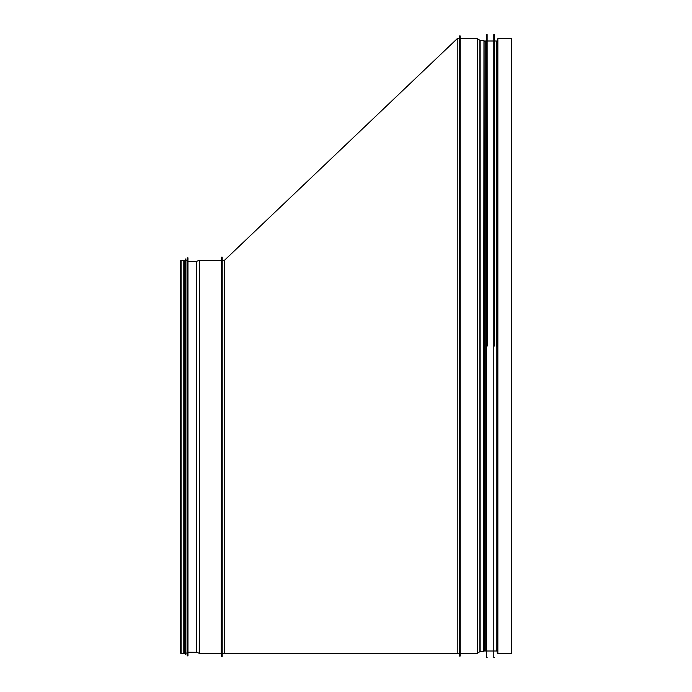 <?xml version="1.0" encoding="UTF-8"?>
<svg xmlns="http://www.w3.org/2000/svg" width="692" height="692" viewBox="0 0 692 692"><rect width="100%" height="100%" fill="white"/><g stroke="black" fill="none" stroke-linecap="round" stroke-linejoin="round"><path stroke-width="1.04" d="M497.859 38.683L511.63 38.683L511.63 653.317L497.859 653.317A0.493 0.493 0 0 1 497.375 652.937L496.856 650.739A0.493 0.493 180 0 0 496.38 650.368A0.493 0.493 0 0 1 496.856 650.739L496.856 41.261L497.859 38.683L497.859 653.317A0.493 0.493 0 0 1 497.375 652.937L496.856 650.739M485.057 650.368A0.493 0.493 0 0 0 484.694 650.532L485.057 41.632L485.213 650.999L485.213 41.001L485.057 650.368A0.493 0.493 180 0 0 484.694 650.532L483.959 651.38A0.493 0.493 0 0 1 483.587 651.544L480.144 651.544A0.493 0.493 180 0 0 479.859 651.639L477.757 653.136A0.986 0.986 0 0 1 477.186 653.317L460.215 653.559L460.215 38.441M460.215 656.025L459.471 656.025L459.471 35.975L460.215 35.975L460.215 656.025L459.471 656.025M484.694 650.532L483.959 651.38A0.493 0.493 0 0 1 483.587 651.544L480.144 651.544A0.493 0.493 0 0 0 479.859 651.639L477.757 653.136A0.986 0.986 0 0 1 477.186 653.317L460.457 653.317M511.63 653.317L497.859 653.317M496.38 346L496.233 41.001L496.38 346M494.408 346L494.261 34.6L494.408 346M493.82 34.6L493.82 657.4L493.82 34.6L494.261 34.6M487.272 346L487.125 34.6L487.272 346M486.684 34.6L486.684 657.4L486.684 34.6L487.125 34.6M222.193 260.313L224.459 260.313L224.459 652.729M221.994 653.317L459.67 653.317M457.213 653.317L457.213 38.683L459.471 38.683M221.457 656.518L222.193 656.518L221.457 656.518L221.457 257.121L222.193 257.121L222.193 656.518M221.206 653.317L199.555 653.317L221.206 653.317L221.457 260.071M199.218 653.257A0.986 0.986 0 0 0 199.555 653.317A0.986 0.986 0 0 1 199.218 653.257L196.762 652.357L199.218 653.257L199.555 260.313L199.555 653.317M196.606 652.331A0.493 0.493 0 0 1 196.762 652.357A0.493 0.493 180 0 0 196.606 652.331L187.965 652.184L196.606 652.331L196.606 261.299L199.218 260.374M180.612 652.063A0.709 0.709 0 0 0 181.079 653.317A0.709 0.709 0 0 1 180.612 652.063M183.812 653.317L181.079 653.317L183.812 653.317L183.812 260.313L181.079 260.313L180.37 261.031L180.37 652.599L180.37 445.034M187.869 257.761L187.965 655.774L187.965 257.857L187.229 257.848L187.082 260.564L185.854 260.564M187.229 257.848L187.229 655.782L187.082 260.564M185.75 258.99L185.854 654.546L185.854 259.085L184.773 260.564M185.352 259.076L185.352 654.554L185.214 260.564M184.773 653.412L184.773 260.218L184.28 260.218L184.28 653.412L184.773 653.412M184.28 260.564L183.812 260.564M497.375 652.937L497.375 39.063M483.959 651.38L483.959 40.62L484.694 41.468M483.587 651.544L483.959 40.62M480.144 651.544L480.144 40.456L477.757 38.864L477.757 653.136M479.859 651.639L479.859 40.361M477.186 653.317L477.186 38.683L477.757 38.864M181.079 653.317L181.079 260.313M196.762 652.357L196.762 261.273M187.869 655.878L187.324 655.878L187.324 257.761M185.75 654.641L185.447 258.99M496.856 41.261L496.38 41.632M483.587 40.456L480.144 40.456M477.186 38.683L460.457 38.683M494.408 650.999L496.233 650.999M494.408 41.001L496.233 41.001M493.82 657.4L494.261 657.4M486.684 657.4L487.125 657.4M485.213 650.999L486.537 650.999M485.213 41.001L486.537 41.001M487.272 650.999L493.673 650.999M487.272 41.001L493.673 41.001M224.459 260.313L457.213 38.683M221.206 260.313L199.555 260.313M187.965 261.446L196.606 261.299M187.082 653.066L185.854 653.066M185.214 653.066L184.773 653.066M184.28 653.066L183.812 653.066"/></g></svg>
